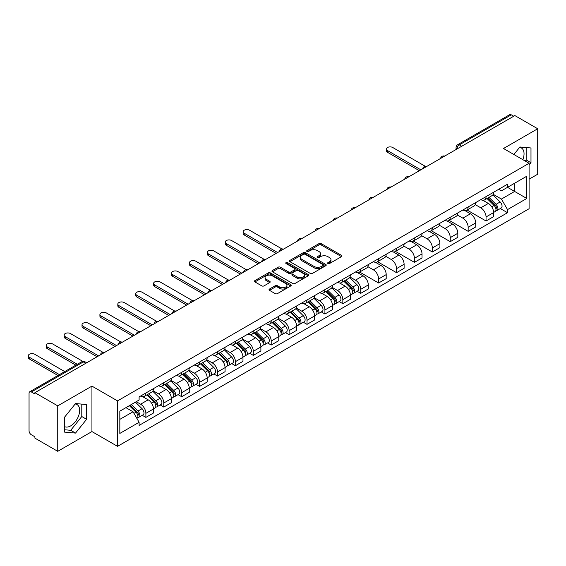 <?xml version="1.0" encoding="UTF-8"?>
<svg xmlns="http://www.w3.org/2000/svg" width="566" height="566" viewBox="0 0 566 566"><rect width="100%" height="100%" fill="white"/><g stroke="black" fill="none" stroke-linecap="round" stroke-linejoin="round"><path stroke-width="0.85" d="M327.933 263.551A1.118 0.644 0 0 0 329.511 263.551L341.482 256.639A1.592 0.92 0 0 0 341.949 255.995A1.592 0.92 0 0 0 341.482 255.344L321.205 243.635A1.592 0.92 0 0 0 318.955 243.635L306.984 250.547A1.118 0.644 0 0 0 306.659 251A1.118 0.644 0 0 0 306.984 251.453A1.118 0.644 0 0 0 308.562 251.453L310.111 250.561A5.101 2.943 0 0 1 317.321 250.561L319.012 251.537A5.101 2.943 0 0 1 320.505 253.618A5.101 2.943 0 0 1 319.012 255.698L317.462 256.596A1.118 0.644 0 0 0 317.137 257.049A1.118 0.644 0 0 0 317.462 257.502A1.118 0.644 0 0 0 319.04 257.502L320.589 256.61A5.101 2.943 0 0 1 327.799 256.61L329.483 257.587A5.101 2.943 0 0 1 330.976 259.667A5.101 2.943 0 0 1 329.483 261.747L327.933 262.645A1.118 0.644 0 0 0 327.608 263.098A1.118 0.644 0 0 0 327.933 263.551L327.933 262.645M519.553 147.436A12.657 7.308 -60 0 1 521.42 148.009A12.657 7.308 -60 0 1 522.842 159.669M75.172 403.997A12.657 7.308 -60 0 1 77.04 404.57A12.657 7.308 -60 0 1 78.978 414.715A12.657 7.308 -60 0 1 70.708 425.873A12.657 7.308 -60 0 1 64.453 426.545M269.501 289.035A1.592 0.92 0 0 0 269.034 289.679A1.592 0.92 0 0 0 269.501 290.33L275.189 293.62A1.592 0.92 0 0 0 277.439 293.62L290.733 285.943A1.592 0.92 0 0 0 291.2 285.292A1.592 0.92 0 0 0 290.733 284.641L270.456 272.932A1.592 0.92 0 0 0 268.206 272.932L254.912 280.609A1.592 0.92 0 0 0 254.445 281.26A1.592 0.92 0 0 0 254.912 281.91L261.782 285.88A1.592 0.92 0 0 0 264.032 285.88L269.72 282.59A1.592 0.92 0 0 0 270.187 281.939A1.592 0.92 0 0 0 269.72 281.295L266.317 279.321A4.259 2.462 0 0 1 265.065 277.588A4.259 2.462 0 0 1 267.697 275.309A4.259 2.462 0 0 1 272.345 275.847L285.696 283.552A4.259 2.462 0 0 1 286.941 285.292A4.259 2.462 0 0 1 284.309 287.563A4.259 2.462 0 0 1 279.668 287.033L277.439 285.745A1.592 0.92 0 0 0 275.189 285.745L269.501 289.035L269.501 290.33M117.537 400.891L91.94 386.118L57.739 405.864L34.901 392.677L514.862 115.57L537.7 128.758L503.499 148.504L529.09 163.284L117.537 400.891L117.537 446.348L529.09 208.734L529.09 163.284M310.225 273.392A1.592 0.92 0 0 0 312.474 273.392L325.768 265.716A1.592 0.92 0 0 0 326.235 265.065A1.592 0.92 0 0 0 325.768 264.414L305.491 252.705A1.592 0.92 0 0 0 303.235 252.705L289.948 260.381A1.592 0.92 0 0 0 289.481 261.032A1.592 0.92 0 0 0 289.948 261.683L310.225 273.392M286.502 263.791A1.118 0.644 0 0 1 287.634 263.954L287.634 262.624L308.251 274.531A1.592 0.92 0 0 1 308.718 275.175A1.592 0.92 0 0 1 308.251 275.826L294.957 283.502A1.592 0.92 0 0 1 292.707 283.502L272.43 271.793L272.43 270.498A1.592 0.92 0 0 0 271.963 271.142A1.592 0.92 0 0 0 272.43 271.793M272.43 270.498L278.118 267.209A1.592 0.92 0 0 1 280.368 267.209L288.596 271.956A1.592 0.92 0 0 0 290.846 271.956L294.617 269.777A1.592 0.92 0 0 0 295.084 269.133A1.592 0.92 0 0 0 294.617 268.482L286.056 263.537A1.118 0.644 0 0 1 285.731 263.084A1.118 0.644 0 0 1 286.417 262.483A1.118 0.644 0 0 1 287.634 262.624M57.739 405.864L57.739 451.314L34.901 438.134L34.901 436.803L31.342 434.752A3.247 1.875 -120 0 1 29.05 430.776L29.05 393.271A3.247 1.875 -120 0 1 29.722 391.785L81.709 361.766A3.247 1.875 60 0 1 83.336 361.929L31.342 391.948A3.247 1.875 -120 0 0 29.722 391.785M529.09 179.181L537.7 174.215L537.7 128.758M57.739 451.314L91.94 431.568L117.537 446.348M34.901 392.677L34.901 394L31.342 391.948M461.722 146.254L459.316 144.861A3.247 1.875 60 0 0 457.689 144.698L509.683 114.686A3.247 1.875 60 0 1 511.303 114.841L459.316 144.861A3.247 1.875 120 0 0 457.017 148.837L457.017 148.971M513.716 116.235L511.303 114.841M486.053 196.607A7.464 4.309 60 0 1 484.51 199.961L492.08 195.588A7.464 4.309 -120 0 0 493.63 192.235M475.306 204.651L480.775 207.807A7.464 4.309 60 0 1 486.053 216.955L493.63 212.583A7.464 4.309 -120 0 0 488.352 203.435L482.925 200.307M493.63 212.583L493.63 216.622L486.053 220.995L467.063 210.028M484.51 199.961A7.464 4.309 60 0 1 480.831 199.628M486.053 216.955L486.053 220.995M468.153 206.944A7.464 4.309 60 0 1 466.603 210.297L474.181 205.925A7.464 4.309 -120 0 0 475.723 202.571M449.163 220.365L468.153 231.331L475.723 226.959L475.723 222.919A7.464 4.309 -120 0 0 470.445 213.771L465.026 210.644M466.603 210.297A7.464 4.309 60 0 1 462.931 209.965M457.399 214.988L462.875 218.143A7.464 4.309 60 0 1 468.153 227.291L468.153 231.331M450.246 217.28A7.464 4.309 60 0 1 448.704 220.634L456.274 216.262A7.464 4.309 -120 0 0 457.823 212.908M431.257 230.702L450.246 241.668L457.823 237.295L457.823 233.256A7.464 4.309 -120 0 0 452.545 224.108L447.119 220.981M448.704 220.634A7.464 4.309 60 0 1 445.025 220.301M439.499 225.325L444.968 228.48A7.464 4.309 60 0 1 450.246 237.628L450.246 241.668M432.346 227.617A7.464 4.309 60 0 1 430.797 230.97L438.374 226.598A7.464 4.309 -120 0 0 439.916 223.245M413.357 241.038L432.346 252.004L439.916 247.632L439.916 243.592A7.464 4.309 -120 0 0 434.638 234.444L429.219 231.317M430.797 230.97A7.464 4.309 60 0 1 427.125 230.638M421.592 235.661L427.061 238.817A7.464 4.309 60 0 1 432.346 247.965L432.346 252.004M414.439 237.953A7.464 4.309 60 0 1 412.89 241.307L420.467 236.935A7.464 4.309 -120 0 0 422.017 233.581M395.45 251.382L414.439 262.341L422.017 257.969L422.017 253.929A7.464 4.309 -120 0 0 416.732 244.781L411.312 241.654M412.89 241.307A7.464 4.309 60 0 1 409.218 240.975M403.692 245.998L409.161 249.153A7.464 4.309 60 0 1 414.439 258.301L414.439 262.341M396.533 248.29A7.464 4.309 60 0 1 394.99 251.644L402.567 247.271A7.464 4.309 -120 0 0 404.11 243.918M377.55 261.718L396.533 272.678L404.11 268.305L404.11 264.265A7.464 4.309 -120 0 0 398.832 255.117L393.412 251.99M394.99 251.644A7.464 4.309 60 0 1 391.311 251.311M385.786 256.334L391.255 259.49A7.464 4.309 60 0 1 396.533 268.638L396.533 272.678M378.633 258.634A7.464 4.309 60 0 1 377.083 261.98L384.661 257.608A7.464 4.309 -120 0 0 386.203 254.254M359.643 272.055L378.633 283.014L386.203 278.642L386.203 274.602A7.464 4.309 -120 0 0 380.925 265.454L375.506 262.327M377.083 261.98A7.464 4.309 60 0 1 373.411 261.648M367.879 266.671L373.355 269.826A7.464 4.309 60 0 1 378.633 278.974L378.633 283.014M360.726 268.97A7.464 4.309 60 0 1 359.184 272.317L366.754 267.944A7.464 4.309 -120 0 0 368.303 264.591M357.096 291.257L360.726 293.351L368.303 288.978L368.303 284.939A7.464 4.309 -120 0 0 363.025 275.791L357.599 272.663M359.184 272.317A7.464 4.309 60 0 1 355.505 271.984M349.979 277.007L355.448 280.163A7.464 4.309 60 0 1 360.726 289.311L360.726 293.351M342.826 279.307A7.464 4.309 60 0 1 341.277 282.653L348.854 278.281A7.464 4.309 -120 0 0 350.396 274.927M339.19 301.593L342.826 303.687L350.396 299.315L350.396 295.275A7.464 4.309 -120 0 0 345.119 286.127L339.699 283M341.277 282.653A7.464 4.309 60 0 1 337.605 282.321M332.072 287.344L337.548 290.5A7.464 4.309 60 0 1 342.826 299.647L342.826 303.687M324.919 289.643A7.464 4.309 60 0 1 323.377 292.99L330.947 288.618A7.464 4.309 -120 0 0 332.497 285.264M321.29 311.93L324.919 314.024L332.497 309.652L332.497 305.612A7.464 4.309 -120 0 0 327.219 296.464L321.792 293.337M323.377 292.99A7.464 4.309 60 0 1 319.698 292.657M314.172 297.681L319.641 300.836A7.464 4.309 60 0 1 324.919 309.984L324.919 314.024M307.02 299.98A7.464 4.309 60 0 1 305.47 303.326L313.048 298.954A7.464 4.309 -120 0 0 314.59 295.601M303.383 322.266L307.02 324.36L314.59 319.988L314.59 315.948A7.464 4.309 -120 0 0 309.312 306.8L303.892 303.673M305.47 303.326A7.464 4.309 60 0 1 301.798 302.994M296.266 308.017L301.735 311.173A7.464 4.309 60 0 1 307.02 320.321L307.02 324.36M289.113 310.317A7.464 4.309 60 0 1 287.563 313.663L295.141 309.291A7.464 4.309 -120 0 0 296.69 305.937M285.483 332.603L289.113 334.697L296.69 330.325L296.69 326.285A7.464 4.309 -120 0 0 291.405 317.137L285.986 314.01M287.563 313.663A7.464 4.309 60 0 1 283.891 313.331M278.366 318.354L283.835 321.509A7.464 4.309 60 0 1 289.113 330.657L289.113 334.697M271.206 320.653A7.464 4.309 60 0 1 269.664 324L277.241 319.627A7.464 4.309 -120 0 0 278.783 316.274M267.577 342.939L271.206 345.034L278.783 340.661L278.783 336.621A7.464 4.309 -120 0 0 273.505 327.473L268.086 324.346M269.664 324A7.464 4.309 60 0 1 265.985 323.667M260.459 328.69L265.928 331.846A7.464 4.309 60 0 1 271.206 340.994L271.206 345.034M253.306 330.99A7.464 4.309 60 0 1 251.757 334.336L259.334 329.964A7.464 4.309 -120 0 0 260.876 326.61M249.677 353.276L253.306 355.37L260.884 350.998L260.884 346.958A7.464 4.309 -120 0 0 255.599 337.81L250.179 334.683M251.757 334.336A7.464 4.309 60 0 1 248.085 334.004M242.552 339.027L248.028 342.182A7.464 4.309 60 0 1 253.306 351.33L253.306 355.37M235.399 341.326A7.464 4.309 60 0 1 233.857 344.673L241.427 340.3A7.464 4.309 -120 0 0 242.977 336.947M231.77 363.613L235.399 365.707L242.977 361.334L242.977 357.295A7.464 4.309 -120 0 0 237.699 348.147L232.272 345.019M233.857 344.673A7.464 4.309 60 0 1 230.178 344.34M224.652 349.364L230.121 352.519A7.464 4.309 60 0 1 235.399 361.667L235.399 365.707M217.5 351.663A7.464 4.309 60 0 1 215.95 355.009L223.528 350.637A7.464 4.309 -120 0 0 225.07 347.283M213.863 373.949L217.5 376.043L225.07 371.671L225.07 367.631A7.464 4.309 -120 0 0 219.792 358.483L214.373 355.356M215.95 355.009A7.464 4.309 60 0 1 212.278 354.677M206.746 359.7L212.222 362.856A7.464 4.309 60 0 1 217.5 372.003L217.5 376.043M199.593 361.999A7.464 4.309 60 0 1 198.05 365.346L205.621 360.974A7.464 4.309 -120 0 0 207.17 357.62M195.963 384.286L199.593 386.38L207.17 382.008L207.17 377.968A7.464 4.309 -120 0 0 201.892 368.82L196.466 365.693M198.05 365.346A7.464 4.309 60 0 1 194.371 365.013M188.846 370.037L194.315 373.192A7.464 4.309 60 0 1 199.593 382.34L199.593 386.38M181.693 372.336A7.464 4.309 60 0 1 180.144 375.683L187.721 371.31A7.464 4.309 -120 0 0 189.263 367.964M178.057 394.622L181.693 396.716L189.263 392.344L189.263 388.304A7.464 4.309 -120 0 0 183.985 379.156L178.566 376.029M180.144 375.683A7.464 4.309 60 0 1 176.472 375.35M170.939 380.373L176.408 383.529A7.464 4.309 60 0 1 181.693 392.677L181.693 396.716M163.786 382.673A7.464 4.309 60 0 1 162.237 386.019L169.814 381.647A7.464 4.309 -120 0 0 171.364 378.3M160.157 404.959L163.786 407.053L171.364 402.681L171.364 398.641A7.464 4.309 -120 0 0 166.079 389.493L160.659 386.366M162.237 386.019A7.464 4.309 60 0 1 158.565 385.687M153.039 390.71L158.508 393.865A7.464 4.309 60 0 1 163.786 403.013L163.786 407.053M145.879 393.009A7.464 4.309 60 0 1 144.337 396.356L151.914 391.983A7.464 4.309 -120 0 0 153.457 388.637M142.25 415.295L145.879 417.39L153.457 413.017L153.457 408.977A7.464 4.309 -120 0 0 148.179 399.829L142.759 396.702M144.337 396.356A7.464 4.309 60 0 1 140.658 396.023M136.243 401.69L140.601 404.202A7.464 4.309 60 0 1 145.879 413.35L145.879 417.39M498.738 189.292L501.434 190.848L526.797 176.203L514.628 183.228L514.628 191.442L501.434 199.062L493.205 194.315M119.829 419.378L133.031 411.758L139.109 422.293L119.829 433.429L119.829 411.164L139.109 400.028L139.109 396.915L507.518 184.219L507.518 187.332L526.797 198.468L507.518 209.597L501.434 199.062M526.797 176.203L526.797 198.468M139.109 422.293L139.109 425.406L507.518 212.71L507.518 209.597M529.09 165.102L530.986 162.746L530.986 147.981L519.913 146.99L513.878 154.497M91.94 386.118L91.94 431.568M64.453 432.099L75.533 433.082L86.605 419.307L86.605 404.541L75.533 403.551L64.453 417.326L64.453 432.099M133.031 411.758L125.914 407.647M500.33 208.564L507.518 212.71M525.269 161.077L526.168 159.966L526.168 147.549M526.168 159.966L530.986 162.746M64.453 429.743L70.708 430.302L81.787 416.526L81.787 404.11M70.708 430.302L75.533 433.082M81.787 416.526L86.605 419.307M328.379 263.706L329.483 263.07A5.101 2.943 0 0 0 330.976 260.99L330.976 259.667M320.505 253.618L320.505 254.941A5.101 2.943 0 0 1 319.012 257.028L317.908 257.664M341.482 255.344L341.482 256.639L321.205 244.958A1.592 0.92 0 0 0 318.955 244.958L307.43 251.615M325.747 265.73L305.491 254.035A1.592 0.92 0 0 0 303.235 254.035L289.969 261.697M322.953 265.518A1.118 0.644 0 0 0 323.278 265.065A1.118 0.644 0 0 0 322.953 264.612L305.152 254.332A1.118 0.644 0 0 0 303.574 254.332L301.94 255.273A5.101 2.943 0 0 0 300.447 257.36A5.101 2.943 0 0 0 301.94 259.44L314.109 266.466A5.101 2.943 0 0 0 321.318 266.466L322.953 265.518L322.953 266.848A1.118 0.644 0 0 0 323.278 266.388L323.278 265.065M300.447 257.36L300.447 258.683A5.101 2.943 0 0 0 301.94 260.763L301.94 259.44M322.953 266.848L321.318 267.789A5.101 2.943 0 0 1 314.109 267.789L301.94 260.763M272.451 271.807L278.118 268.539L278.118 267.209M295.084 269.133L295.084 270.456A1.592 0.92 0 0 1 294.617 271.107L290.846 273.286A1.592 0.92 0 0 1 288.596 273.286L280.368 268.539A1.592 0.92 0 0 0 278.118 268.539M287.634 263.954L308.229 275.84M297.129 276.887A4.259 2.462 0 0 0 301.77 277.418A4.259 2.462 0 0 0 304.402 275.147A4.259 2.462 0 0 0 303.157 273.406L298.452 270.69A1.592 0.92 0 0 0 296.195 270.69L292.424 272.869A1.592 0.92 0 0 0 291.957 273.52A1.592 0.92 0 0 0 292.424 274.17L297.129 276.887L297.129 278.21A4.259 2.462 0 0 0 301.77 278.741A4.259 2.462 0 0 0 304.402 276.47L304.402 275.147M291.957 273.52L291.957 274.843A1.592 0.92 0 0 0 292.424 275.493L292.424 274.17M297.129 278.21L292.424 275.493M286.941 285.292L286.941 286.615A4.259 2.462 0 0 1 284.309 288.893A4.259 2.462 0 0 1 279.668 288.356L277.439 287.075A1.592 0.92 0 0 0 275.189 287.075L269.522 290.344M265.065 277.588L265.065 278.911A4.259 2.462 0 0 0 266.317 280.651L266.317 279.321M269.699 282.604L266.317 280.651M290.712 285.957L270.456 274.262A1.592 0.92 0 0 0 268.206 274.262L254.933 281.925M487.015 198.51L494.068 205.472A4.061 2.342 60 0 1 495.144 211.557L493.63 212.427M488.423 199.897L491.415 201.623M425.299 166.305L392.747 147.514A3.736 2.158 -0 0 0 388.679 147.047A3.736 2.158 -0 0 0 386.373 149.035A3.736 2.158 -0 0 0 387.469 150.556L420.863 169.842M487.8 198.058L495.526 205.677A1.946 1.125 60 0 1 496.035 208.599A1.946 1.125 60 0 1 495.858 208.67M488.967 197.385L496.021 204.347A4.061 2.342 60 0 1 497.09 210.425A4.061 2.342 60 0 1 495.866 210.559M492.915 194.817L500.153 201.956A4.061 2.342 60 0 1 501.221 208.04L497.09 210.425M419.371 170.706L387.469 152.282A3.736 2.158 180 0 1 386.373 150.761L386.373 149.035M343.788 281.203L350.842 288.165A4.061 2.342 60 0 1 351.911 294.249L350.396 295.119M345.196 282.597L348.182 284.323M282.066 248.998L249.521 230.206A3.736 2.158 -0 0 0 245.453 229.739A3.736 2.158 -0 0 0 243.147 231.727A3.736 2.158 -0 0 0 244.236 233.256L277.637 252.535M344.567 280.757L352.293 288.377A1.946 1.125 60 0 1 352.809 291.292A1.946 1.125 60 0 1 352.632 291.363M345.741 280.078L352.795 287.04A4.061 2.342 60 0 1 353.863 293.124A4.061 2.342 60 0 1 352.639 293.252M349.689 277.51L356.927 284.656A4.061 2.342 60 0 1 357.995 290.733L353.863 293.124M276.144 253.398L244.236 234.975A3.736 2.158 180 0 1 243.147 233.454L243.147 231.727M325.882 291.54L332.935 298.501A4.061 2.342 60 0 1 334.011 304.586L332.497 305.456M327.29 292.933L330.282 294.66M264.159 259.334L231.614 240.543A3.736 2.158 -0 0 0 227.546 240.076A3.736 2.158 -0 0 0 225.24 242.064A3.736 2.158 -0 0 0 226.336 243.592L259.73 262.872M326.667 291.094L334.393 298.714A1.946 1.125 60 0 1 334.902 301.628A1.946 1.125 60 0 1 334.725 301.699M327.834 290.415L334.888 297.376A4.061 2.342 60 0 1 335.956 303.461A4.061 2.342 60 0 1 334.732 303.588M331.782 287.846L339.02 294.992A4.061 2.342 60 0 1 340.088 301.07L335.956 303.461M258.238 263.735L226.336 245.311A3.736 2.158 180 0 1 225.24 243.79L225.24 242.064M307.982 301.876L315.036 308.838A4.061 2.342 60 0 1 316.104 314.922L314.59 315.793M309.39 303.27L312.375 304.996M246.26 269.671L213.707 250.88A3.736 2.158 -0 0 0 209.639 250.413A3.736 2.158 -0 0 0 207.34 252.401A3.736 2.158 -0 0 0 208.43 253.929L241.831 273.208M308.76 301.43L316.486 309.05A1.946 1.125 60 0 1 317.002 311.965A1.946 1.125 60 0 1 316.826 312.036M309.935 300.751L316.981 307.713A4.061 2.342 60 0 1 318.057 313.797A4.061 2.342 60 0 1 316.833 313.925M313.875 298.183L321.113 305.329A4.061 2.342 60 0 1 322.188 311.406L318.057 313.797M240.338 274.071L208.43 255.648A3.736 2.158 180 0 1 207.34 254.127L207.34 252.401M290.075 312.213L297.129 319.174A4.061 2.342 60 0 1 298.197 325.259L296.683 326.129M291.483 313.606L294.476 315.333M228.353 280.007L195.808 261.216A3.736 2.158 -0 0 0 191.74 260.749A3.736 2.158 -0 0 0 189.433 262.737A3.736 2.158 -0 0 0 190.53 264.265L223.924 283.545M290.86 311.767L298.579 319.387A1.946 1.125 60 0 1 299.096 322.302A1.946 1.125 60 0 1 298.919 322.372M292.028 311.088L299.081 318.05A4.061 2.342 60 0 1 300.15 324.134A4.061 2.342 60 0 1 298.926 324.261M295.976 308.52L303.213 315.665A4.061 2.342 60 0 1 304.282 321.743L300.15 324.134M222.431 284.408L190.53 265.985A3.736 2.158 180 0 1 189.433 264.464L189.433 262.737M272.175 322.549L279.229 329.511A4.061 2.342 60 0 1 280.297 335.596L278.783 336.466M273.576 323.943L276.569 325.669M210.453 290.344L177.901 271.553A3.736 2.158 -0 0 0 173.833 271.086A3.736 2.158 -0 0 0 171.533 273.074A3.736 2.158 -0 0 0 172.623 274.602L206.024 293.881M272.954 322.104L280.679 329.723A1.946 1.125 60 0 1 281.189 332.638A1.946 1.125 60 0 1 281.012 332.709M274.121 321.424L281.175 328.386A4.061 2.342 60 0 1 282.25 334.471A4.061 2.342 60 0 1 281.019 334.598M278.069 318.856L285.306 326.002A4.061 2.342 60 0 1 286.382 332.079L282.25 334.471M204.531 294.745L172.623 276.321A3.736 2.158 180 0 1 171.533 274.8L171.533 273.074M254.268 332.886L261.322 339.848A4.061 2.342 60 0 1 262.391 345.932L260.876 346.802M255.676 334.28L258.662 336.006M192.546 300.68L160.001 281.889A3.736 2.158 -0 0 0 155.933 281.422A3.736 2.158 -0 0 0 153.627 283.41A3.736 2.158 -0 0 0 154.723 284.939L188.117 304.218M255.054 332.44L262.773 340.06A1.946 1.125 60 0 1 263.289 342.975A1.946 1.125 60 0 1 263.112 343.046M256.221 331.761L263.275 338.723A4.061 2.342 60 0 1 264.343 344.807A4.061 2.342 60 0 1 263.119 344.935M260.169 329.193L267.407 336.338A4.061 2.342 60 0 1 268.475 342.416L264.343 344.807M186.624 305.081L154.723 286.658A3.736 2.158 180 0 1 153.627 285.137L153.627 283.41M236.362 343.222L243.415 350.184A4.061 2.342 60 0 1 244.491 356.269L242.977 357.139M237.77 344.616L240.762 346.342M174.646 311.017L142.094 292.226A3.736 2.158 -0 0 0 138.026 291.759A3.736 2.158 -0 0 0 135.72 293.747A3.736 2.158 -0 0 0 136.816 295.275L170.21 314.555M237.147 342.777L244.873 350.396A1.946 1.125 60 0 1 245.382 353.311A1.946 1.125 60 0 1 245.205 353.382M238.314 342.097L245.368 349.059A4.061 2.342 60 0 1 246.436 355.144A4.061 2.342 60 0 1 245.212 355.271M242.262 339.529L249.5 346.675A4.061 2.342 60 0 1 250.568 352.752L246.436 355.144M168.718 315.418L136.816 296.994A3.736 2.158 180 0 1 135.72 295.473L135.72 293.747M218.462 353.559L225.516 360.521A4.061 2.342 60 0 1 226.584 366.605L225.07 367.476M219.87 354.953L222.855 356.679M156.74 321.354L124.195 302.562A3.736 2.158 -0 0 0 120.126 302.095A3.736 2.158 -0 0 0 117.82 304.084A3.736 2.158 -0 0 0 118.91 305.612L152.311 324.891M219.247 353.113L226.966 360.733A1.946 1.125 60 0 1 227.482 363.648A1.946 1.125 60 0 1 227.306 363.719M220.415 352.434L227.468 359.396A4.061 2.342 60 0 1 228.537 365.48A4.061 2.342 60 0 1 227.313 365.608M224.362 349.866L231.6 357.012A4.061 2.342 60 0 1 232.668 363.089L228.537 365.48M150.818 325.754L118.91 307.331A3.736 2.158 180 0 1 117.82 305.81L117.82 304.084M200.555 363.903L207.609 370.857A4.061 2.342 60 0 1 208.684 376.942L207.17 377.812M201.963 365.289L204.956 367.016M138.833 331.69L106.288 312.899A3.736 2.158 -0 0 0 102.22 312.432A3.736 2.158 -0 0 0 99.913 314.42A3.736 2.158 -0 0 0 101.01 315.948L134.404 335.228M201.34 363.45L209.066 371.07A1.946 1.125 60 0 1 209.576 373.985A1.946 1.125 60 0 1 209.399 374.055M202.508 362.771L209.561 369.732A4.061 2.342 60 0 1 210.63 375.817A4.061 2.342 60 0 1 209.406 375.944M206.456 360.202L213.693 367.348A4.061 2.342 60 0 1 214.762 373.426L210.63 375.817M132.911 336.091L101.01 317.668A3.736 2.158 180 0 1 99.913 316.146L99.913 314.42M182.655 374.239L189.709 381.194A4.061 2.342 60 0 1 190.777 387.278L189.263 388.149M184.063 375.626L187.049 377.352M120.933 342.027L88.381 323.236A3.736 2.158 -0 0 0 84.313 322.769A3.736 2.158 -0 0 0 82.013 324.757A3.736 2.158 -0 0 0 83.103 326.285L116.504 345.564M183.434 373.786L191.159 381.406A1.946 1.125 60 0 1 191.676 384.321A1.946 1.125 60 0 1 191.499 384.392M184.608 373.107L191.655 380.069A4.061 2.342 60 0 1 192.73 386.153A4.061 2.342 60 0 1 191.506 386.281M188.549 370.539L195.786 377.685A4.061 2.342 60 0 1 196.862 383.769L192.73 386.153M115.011 346.427L83.103 328.004A3.736 2.158 180 0 1 82.013 326.483L82.013 324.757M164.748 384.576L171.802 391.531A4.061 2.342 60 0 1 172.871 397.615L171.356 398.485M166.156 385.962L169.149 387.689M103.026 352.363L70.481 333.572A3.736 2.158 -0 0 0 66.413 333.105A3.736 2.158 -0 0 0 64.107 335.093A3.736 2.158 -0 0 0 65.203 336.621L98.597 355.901M165.534 384.123L173.253 391.743A1.946 1.125 60 0 1 173.769 394.658A1.946 1.125 60 0 1 173.592 394.728M166.701 383.444L173.755 390.406A4.061 2.342 60 0 1 174.823 396.49A4.061 2.342 60 0 1 173.599 396.617M170.649 380.876L177.887 388.021A4.061 2.342 60 0 1 178.955 394.106L174.823 396.49M97.104 356.764L65.203 338.341A3.736 2.158 180 0 1 64.107 336.82L64.107 335.093M146.849 394.912L153.902 401.867A4.061 2.342 60 0 1 154.971 407.952L153.457 408.822M148.25 396.299L151.242 398.025M82.827 361.377L52.574 343.909A3.736 2.158 -0 0 0 48.506 343.442A3.736 2.158 -0 0 0 46.207 345.43A3.736 2.158 -0 0 0 47.296 346.958L77.337 364.299M147.627 394.46L155.353 402.079A1.946 1.125 60 0 1 155.869 404.994A1.946 1.125 60 0 1 155.685 405.065M148.794 393.78L155.848 400.742A4.061 2.342 60 0 1 156.924 406.827A4.061 2.342 60 0 1 155.692 406.954M152.742 391.212L159.98 398.358A4.061 2.342 60 0 1 161.055 404.442L156.924 406.827M75.844 365.155L47.296 348.677A3.736 2.158 180 0 1 46.207 347.156L46.207 345.43M129.359 405.659L135.996 412.204A4.061 2.342 60 0 1 137.064 418.288L136.866 418.401M130.35 406.636L133.335 408.362M64.708 371.586L34.675 354.245A3.736 2.158 -0 0 0 30.606 353.778A3.736 2.158 -0 0 0 28.3 355.766A3.736 2.158 -0 0 0 29.397 357.295L59.43 374.635M130.145 405.206L137.446 412.416A1.946 1.125 60 0 1 137.963 415.331A1.946 1.125 60 0 1 137.786 415.402M131.312 404.534L137.948 411.079A4.061 2.342 60 0 1 139.017 417.163A4.061 2.342 60 0 1 137.793 417.291M135.444 402.15L142.08 408.694A4.061 2.342 60 0 1 143.148 414.779L139.017 417.163M57.937 375.491L29.397 359.014A3.736 2.158 180 0 1 28.3 357.493L28.3 355.766M457.13 148.9L457.017 148.837A3.247 1.875 0 0 1 456.069 147.514L456.069 149.516M163.786 403.013L171.364 398.641M181.693 392.677L189.263 388.304M199.593 382.34L207.17 377.968M217.5 372.003L225.07 367.631M235.399 361.667L242.977 357.295M253.306 351.33L260.884 346.958M271.206 340.994L278.783 336.621M289.113 330.657L296.69 326.285M307.02 320.321L314.59 315.948M324.919 309.984L332.497 305.612M342.826 299.647L350.396 295.275M360.726 289.311L368.303 284.939M378.633 278.974L386.203 274.602M396.533 268.638L404.11 264.265M414.439 258.301L422.017 253.929M432.346 247.965L439.916 243.592M450.246 237.628L457.823 233.256M468.153 227.291L475.723 222.919M145.879 413.35L153.457 408.977M140.601 404.202L148.179 399.829M158.508 393.865L166.079 389.493M176.408 383.529L183.985 379.156M194.315 373.192L201.892 368.82M212.222 362.856L219.792 358.483M230.121 352.519L237.699 348.147M248.028 342.182L255.599 337.81M265.928 331.846L273.505 327.473M283.835 321.509L291.405 317.137M301.735 311.173L309.312 306.8M319.641 300.836L327.219 296.464M337.548 290.5L345.119 286.127M355.448 280.163L363.025 275.791M373.355 269.826L380.925 265.454M391.255 259.49L398.832 255.117M409.161 249.153L416.732 244.781M427.061 238.817L434.638 234.444M444.968 228.48L452.545 224.108M462.875 218.143L470.445 213.771M480.775 207.807L488.352 203.435M444.423 156.244A3.247 1.875 120 0 0 442.987 157.072M426.516 166.581A3.247 1.875 120 0 0 425.087 167.409M408.617 176.917A3.247 1.875 120 0 0 407.18 177.745M390.71 187.254A3.247 1.875 120 0 0 389.281 188.082M372.81 197.591A3.247 1.875 120 0 0 371.374 198.418M354.903 207.927A3.247 1.875 120 0 0 353.467 208.755M336.996 218.264A3.247 1.875 120 0 0 335.567 219.092M319.097 228.6A3.247 1.875 120 0 0 317.66 229.428M301.19 238.937A3.247 1.875 120 0 0 299.761 239.765M283.29 249.273A3.247 1.875 120 0 0 281.854 250.101M265.383 259.61A3.247 1.875 120 0 0 263.954 260.438M247.484 269.947A3.247 1.875 120 0 0 246.047 270.774M229.577 280.283A3.247 1.875 120 0 0 228.14 281.111M211.67 290.62A3.247 1.875 120 0 0 210.241 291.448M193.77 300.956A3.247 1.875 120 0 0 192.334 301.784M175.863 311.293A3.247 1.875 120 0 0 174.434 312.121M157.964 321.63A3.247 1.875 120 0 0 156.527 322.457M140.057 331.966A3.247 1.875 120 0 0 138.628 332.794M122.157 342.303A3.247 1.875 120 0 0 120.721 343.13M104.25 352.639A3.247 1.875 120 0 0 102.814 353.467M85.742 363.322L83.336 361.929A3.247 1.875 120 0 1 84.957 361.766A3.247 3.247 0 0 0 81.709 361.766M329.483 263.07L329.483 261.747M317.462 257.502L317.462 256.596M319.012 257.028L319.012 255.698M306.984 251.453L306.984 250.547M318.955 244.958L318.955 243.635M321.205 244.958L321.205 243.635M289.948 261.683L289.948 260.381M303.235 254.035L303.235 252.705M305.491 254.035L305.491 252.705M325.768 265.716L325.768 264.414M314.109 267.789L314.109 266.466M321.318 267.789L321.318 266.466M280.368 268.539L280.368 267.209M288.596 273.286L288.596 271.956M290.846 273.286L290.846 271.956M294.617 271.107L294.617 269.777M308.251 275.826L308.251 274.531M275.189 287.075L275.189 285.745M277.439 287.075L277.439 285.745M279.668 288.356L279.668 287.033M269.72 282.59L269.72 281.295M254.912 281.91L254.912 280.609M268.206 274.262L268.206 272.932M270.456 274.262L270.456 272.932M290.733 285.943L290.733 284.641M494.068 205.472L491.741 206.816M496.439 207.708L495.71 208.132M500.153 201.956L496.021 204.347M387.469 152.282L387.469 150.556M350.842 288.165L348.507 289.509M353.212 290.4L352.476 290.825M356.927 284.656L352.795 287.04M244.236 234.975L244.236 233.256M332.935 298.501L330.608 299.846M335.305 300.737L334.577 301.162M339.02 294.992L334.888 297.376M226.336 245.311L226.336 243.592M315.036 308.838L312.701 310.182M317.406 311.074L316.67 311.498M321.113 305.329L316.981 307.713M208.43 255.648L208.43 253.929M297.129 319.174L294.801 320.519M299.499 321.41L298.77 321.835M303.213 315.665L299.081 318.05M190.53 265.985L190.53 264.265M279.229 329.511L276.894 330.855M281.599 331.747L280.863 332.171M285.306 326.002L281.175 328.386M172.623 276.321L172.623 274.602M261.322 339.848L258.995 341.192M263.692 342.083L262.964 342.508M267.407 336.338L263.275 338.723M154.723 286.658L154.723 284.939M243.415 350.184L241.088 351.528M245.785 352.42L245.057 352.844M249.5 346.675L245.368 349.059M136.816 296.994L136.816 295.275M225.516 360.521L223.181 361.865M227.886 362.756L227.15 363.181M231.6 357.012L227.468 359.396M118.91 307.331L118.91 305.612M207.609 370.857L205.281 372.202M209.979 373.093L209.25 373.518M213.693 367.348L209.561 369.732M101.01 317.668L101.01 315.948M189.709 381.194L187.374 382.538M192.079 383.43L191.343 383.854M195.786 377.685L191.655 380.069M83.103 328.004L83.103 326.285M171.802 391.531L169.475 392.875M174.172 393.766L173.444 394.191M177.887 388.021L173.755 390.406M65.203 338.341L65.203 336.621M153.902 401.867L151.568 403.211M156.273 404.103L155.537 404.527M159.98 398.358L155.848 400.742M47.296 348.677L47.296 346.958M135.996 412.204L133.965 413.378M138.366 414.439L137.637 414.864M142.08 408.694L137.948 411.079M29.397 359.014L29.397 357.295M444.699 156.082A3.247 3.247 0 0 0 440.532 158.487M426.792 166.418A3.247 3.247 0 0 0 422.625 168.824M408.893 176.755A3.247 3.247 0 0 0 404.725 179.16M390.986 187.091A3.247 3.247 0 0 0 386.819 189.497M373.079 197.428A3.247 3.247 0 0 0 368.919 199.833M355.179 207.764A3.247 3.247 0 0 0 351.012 210.17M337.272 218.101A3.247 3.247 0 0 0 333.112 220.507M319.373 228.438A3.247 3.247 0 0 0 315.205 230.843M301.466 238.774A3.247 3.247 0 0 0 297.306 241.18M283.566 249.111A3.247 3.247 0 0 0 279.399 251.516M265.659 259.447A3.247 3.247 0 0 0 261.492 261.853M247.752 269.784A3.247 3.247 0 0 0 243.592 272.189M229.853 280.12A3.247 3.247 0 0 0 225.685 282.526M211.946 290.457A3.247 3.247 0 0 0 207.786 292.863M194.046 300.794A3.247 3.247 0 0 0 189.879 303.199M176.139 311.13A3.247 3.247 0 0 0 171.979 313.536M158.239 321.467A3.247 3.247 0 0 0 154.072 323.872M140.333 331.803A3.247 3.247 0 0 0 136.165 334.209M122.426 342.14A3.247 3.247 0 0 0 118.266 344.545M104.526 352.476A3.247 3.247 0 0 0 100.359 354.882M86.697 362.771L84.957 361.766M457.689 144.698A3.247 3.247 0 0 0 456.069 147.514"/></g></svg>
